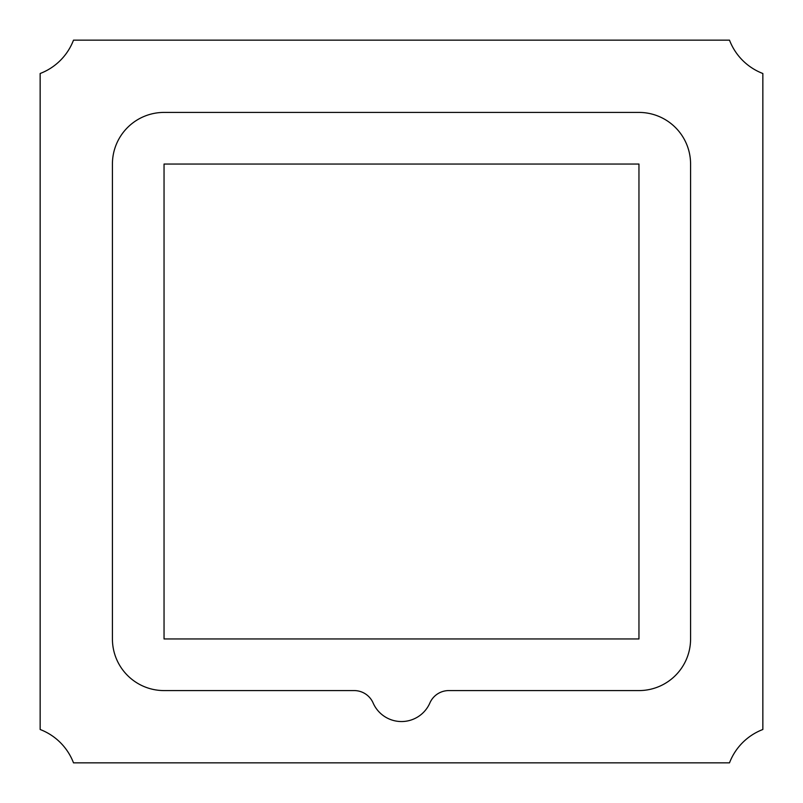 <?xml version="1.0" encoding="UTF-8"?>
<svg xmlns="http://www.w3.org/2000/svg" width="803" height="803" viewBox="0 0 803 803"><rect width="100%" height="100%" fill="white"/><g stroke="black" fill="none" stroke-linecap="round" stroke-linejoin="round"><path stroke-width="1.2" d="M40.15 73.505A57.816 57.816 0 0 0 73.505 40.15L729.495 40.15A57.816 57.816 0 0 0 762.85 73.505L762.85 729.495A57.816 57.816 0 0 0 729.495 762.85L73.505 762.85A57.816 57.816 0 0 0 40.15 729.495L40.15 73.505L40.15 729.495A57.816 57.816 0 0 1 73.505 762.85L729.495 762.85A57.816 57.816 0 0 1 762.85 729.495L762.85 73.505A57.816 57.816 0 0 1 729.495 40.15L73.505 40.15A57.816 57.816 0 0 1 40.15 73.505M164.043 112.42L638.957 112.42A51.623 51.623 0 0 1 690.58 164.043L690.58 638.957A51.623 51.623 0 0 1 638.957 690.58L448.817 690.58A20.647 20.647 0 0 0 429.886 702.966A30.976 30.976 0 0 1 373.114 702.966A20.647 20.647 0 0 0 354.183 690.58L164.043 690.58A51.623 51.623 0 0 1 112.42 638.957L112.42 164.043A51.623 51.623 0 0 1 164.043 112.42L638.957 112.42A51.623 51.623 0 0 1 690.58 164.043L690.58 638.957A51.623 51.623 0 0 1 638.957 690.58L448.817 690.58A20.647 20.647 0 0 0 429.886 702.966A30.976 30.976 0 0 1 373.114 702.966A20.647 20.647 0 0 0 354.183 690.58L164.043 690.58A51.623 51.623 0 0 1 112.42 638.957L112.42 164.043A51.623 51.623 0 0 1 164.043 112.42M638.957 638.957L164.043 638.957L164.043 164.043L638.957 164.043L638.957 638.957L638.957 164.043L164.043 164.043L164.043 638.957L638.957 638.957"/></g></svg>
